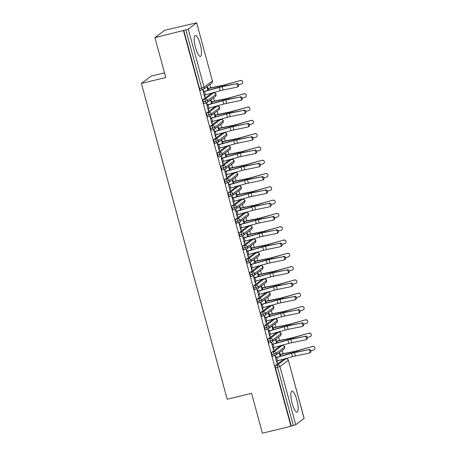 <?xml version="1.0" encoding="UTF-8"?>
<svg xmlns="http://www.w3.org/2000/svg" width="456" height="456" viewBox="0 0 456 456"><rect width="100%" height="100%" fill="white"/><g stroke="black" fill="none" stroke-linecap="round" stroke-linejoin="round"><path stroke-width="0.68" d="M292.176 403.378A10.801 2.69 -103.7 0 1 291.943 391.14A10.801 2.69 -103.7 0 1 296.827 399.901A10.801 2.69 -103.7 0 1 297.061 412.133A10.801 2.69 -103.7 0 1 292.176 403.378M195.533 47.675A10.801 2.69 -103.7 0 1 195.305 35.437A10.801 2.69 -103.7 0 1 200.19 44.198A10.801 2.69 -103.7 0 1 200.418 56.43A10.801 2.69 -103.7 0 1 195.533 47.675M304.101 418.465L288.352 360.251L304.146 418.397L295.744 424.707L290.956 426.246L262.411 433.2L251.57 393.306L227.196 399.245L141.388 83.437L165.767 77.497L154.926 37.603L164.776 30.25L196.667 22.8L212.416 81.008L196.667 22.8M283.102 353.742L282.201 350.413M279.488 340.444L278.587 337.115M275.88 327.146L274.974 323.817M272.266 313.848L271.36 310.519M268.652 300.55L267.746 297.226M265.039 287.251L264.138 283.928M261.425 273.959L260.524 270.63M257.811 260.661L256.91 257.332M254.203 247.363L253.297 244.034M250.589 234.065L249.683 230.736M246.975 220.767L246.069 217.438M243.361 207.469L242.461 204.145M239.748 194.17L238.847 190.847M236.14 180.872L235.233 177.549M232.526 167.58L231.619 164.251M228.912 154.282L228.006 150.953M225.298 140.984L224.392 137.655M221.684 127.686L220.784 124.357M218.071 114.388L217.17 111.059M214.462 101.089L213.556 97.766M210.849 87.791L209.942 84.468M164.502 72.846L151.238 76.078L141.388 83.437M200.56 90.231A2.08 0.519 -103.7 0 1 200.509 90.254A2.08 0.519 -103.7 0 1 199.568 88.572L201.655 88.065L185.86 29.919L188.26 29.11L196.616 22.868M199.568 88.572L183.774 30.427L154.926 37.603M185.86 29.919L183.774 30.427M290.956 426.246L183.477 30.649M202.886 89.655L204.738 97.225L205.126 96.934L204.693 97.042M208.859 93.885L209.304 93.816L208.871 93.925M207.406 88.538L207.845 88.43L207.303 86.441M206.916 86.731L207.907 90.385L207.457 88.721L220.858 85.973A6.925 0.707 164.8 0 0 224.774 85.021L240.449 80.49A1.733 1.721 -40.4 0 1 242.221 81.031L242.353 81.185A1.733 1.721 139.6 0 0 240.586 80.644M205.126 96.934L204.619 95.053M235.9 83.893L222.186 86.703A5.124 0.524 164.8 0 0 219.279 87.415L204.51 91.519A4.155 0.422 -15.2 0 1 203.279 91.838L204.18 95.167A4.155 0.422 -15.2 0 0 205.417 94.842L220.185 90.738A5.124 0.524 164.8 0 1 223.087 90.031L236.801 87.216A1.733 1.465 -114.6 0 0 235.9 83.893L223.058 86.304A6.925 0.707 -15.2 0 0 219.136 87.261L203.667 91.553L203.119 89.541M283.717 359.311L275.361 365.552L277.447 365.045L285.804 358.804L283.717 359.311A2.08 0.519 -103.7 0 1 283.769 359.288A2.08 0.519 -103.7 0 1 283.826 359.282M291.253 426.024L275.458 367.884A2.08 0.519 -103.7 0 1 275.361 365.552M272.813 356.176A2.08 0.519 -103.7 0 1 272.768 356.204A2.08 0.519 -103.7 0 1 271.844 354.586A2.08 0.519 -103.7 0 1 271.748 352.254L273.834 351.747L282.19 345.505L280.104 346.013A2.08 0.519 -103.7 0 1 280.155 345.99A2.08 0.519 -103.7 0 1 280.212 345.99M280.104 346.013L271.748 352.254M275.139 355.6L276.997 363.17L277.385 362.885L276.872 361.004M308.153 349.837L294.439 352.653A5.124 0.524 164.8 0 0 291.538 353.36L276.769 357.464A4.155 0.422 -15.2 0 1 275.532 357.789L276.439 361.112A4.155 0.422 -15.2 0 0 277.67 360.787L292.438 356.683A5.124 0.524 164.8 0 1 295.345 355.976L309.054 353.161A1.733 1.465 -114.6 0 0 308.153 349.837L295.311 352.254A6.925 0.707 -15.2 0 0 291.39 353.212L275.92 357.498L275.373 355.486M281.113 359.83L281.546 359.71M279.169 352.676L280.161 356.33L279.71 354.665L293.117 351.924A6.925 0.707 164.8 0 0 297.027 350.972L312.708 346.435A1.733 1.721 -40.4 0 1 314.475 346.976L314.611 347.13A1.733 1.721 139.6 0 0 312.839 346.588M279.659 354.483L280.098 354.375L279.556 352.385M269.205 342.878A2.08 0.519 -103.7 0 1 269.154 342.906A2.08 0.519 -103.7 0 1 268.231 341.287A2.08 0.519 -103.7 0 1 268.139 338.956L270.22 338.449L278.582 332.207L276.496 332.715A2.08 0.519 -103.7 0 1 276.541 332.692A2.08 0.519 -103.7 0 1 276.598 332.692M276.496 332.715L268.139 338.956M271.531 342.302L273.383 349.877L273.771 349.587L273.258 347.706M304.54 336.539L290.825 339.355A5.124 0.524 164.8 0 0 287.924 340.062L273.155 344.166A4.155 0.422 -15.2 0 1 271.918 344.491L272.825 347.814A4.155 0.422 -15.2 0 0 274.056 347.489L288.83 343.385A5.124 0.524 164.8 0 1 291.732 342.678L305.446 339.862A1.733 1.465 -114.6 0 0 304.54 336.539L291.703 338.956A6.925 0.707 -15.2 0 0 287.776 339.914L272.306 344.2L271.765 342.188M277.499 346.537L277.938 346.412M275.555 339.378L276.553 343.032L276.097 341.367L289.503 338.626A6.925 0.707 164.8 0 0 293.419 337.674L309.094 333.142A1.733 1.721 -40.4 0 1 310.867 333.678L310.998 333.832A1.733 1.721 139.6 0 0 309.225 333.296M276.051 341.185L276.484 341.077L275.943 339.087M265.591 329.585A2.08 0.519 -103.7 0 1 265.54 329.608A2.08 0.519 -103.7 0 1 264.617 327.989A2.08 0.519 -103.7 0 1 264.526 325.658L266.612 325.151L274.968 318.909L272.882 319.417A2.08 0.519 -103.7 0 1 272.933 319.394A2.08 0.519 -103.7 0 1 272.984 319.394M272.882 319.417L264.526 325.658M267.917 329.004L269.77 336.579L270.157 336.289L269.65 334.408M300.926 323.241L287.217 326.057A5.124 0.524 164.8 0 0 284.31 326.764L269.542 330.868A4.155 0.422 -15.2 0 1 268.305 331.193L269.211 334.516A4.155 0.422 -15.2 0 0 270.448 334.197L285.217 330.087A5.124 0.524 164.8 0 1 288.118 329.38L301.832 326.57A1.733 1.465 -114.6 0 0 300.926 323.241L288.089 325.658A6.925 0.707 -15.2 0 0 284.162 326.616L268.692 330.902L268.151 328.896M273.891 333.239L274.324 333.119M271.947 326.08L272.939 329.734L272.483 328.069L285.889 325.327A6.925 0.707 164.8 0 0 289.805 324.376L305.48 319.844A1.733 1.721 -40.4 0 1 307.253 320.38L307.384 320.534A1.733 1.721 139.6 0 0 305.611 319.998M272.437 327.887L272.876 327.784L272.335 325.789M261.978 316.287A2.08 0.519 -103.7 0 1 261.926 316.31A2.08 0.519 -103.7 0 1 261.003 314.691A2.08 0.519 -103.7 0 1 260.912 312.36L262.998 311.853L271.354 305.611L269.268 306.124A2.08 0.519 -103.7 0 1 269.319 306.096A2.08 0.519 -103.7 0 1 269.376 306.096M269.268 306.124L260.912 312.36M264.303 315.706L266.156 323.281L266.543 322.99L266.036 321.109M297.318 309.949L283.603 312.759A5.124 0.524 164.8 0 0 280.696 313.466L265.928 317.575A4.155 0.422 -15.2 0 1 264.697 317.895L265.597 321.218A4.155 0.422 -15.2 0 0 266.834 320.899L281.603 316.789A5.124 0.524 164.8 0 1 284.504 316.082L298.218 313.272A1.733 1.465 -114.6 0 0 297.318 309.949L284.476 312.36A6.925 0.707 -15.2 0 0 280.554 313.318L265.084 317.604L264.537 315.598M270.277 319.941L270.71 319.821M268.333 312.782L269.325 316.435L268.875 314.777L282.275 312.029A6.925 0.707 164.8 0 0 286.191 311.077L301.866 306.546A1.733 1.721 -40.4 0 1 303.639 307.082L303.77 307.241A1.733 1.721 139.6 0 0 302.003 306.7M268.823 314.589L269.262 314.486L268.721 312.491M258.364 302.989A2.08 0.519 -103.7 0 1 258.313 303.012A2.08 0.519 -103.7 0 1 257.395 301.393A2.08 0.519 -103.7 0 1 257.298 299.068L259.384 298.555L267.74 292.319L265.654 292.826A2.08 0.519 -103.7 0 1 265.705 292.798A2.08 0.519 -103.7 0 1 265.762 292.798M265.654 292.826L257.298 299.068M260.69 302.408L262.542 309.983L262.935 309.692L262.422 307.811M293.704 296.651L279.99 299.461A5.124 0.524 164.8 0 0 277.088 300.168L262.32 304.277A4.155 0.422 -15.2 0 1 261.083 304.597L261.983 307.92A4.155 0.422 -15.2 0 0 263.22 307.6L277.989 303.497A5.124 0.524 164.8 0 1 280.89 302.784L294.604 299.974A1.733 1.465 -114.6 0 0 293.704 296.651L280.862 299.062A6.925 0.707 -15.2 0 0 276.94 300.019L261.47 304.306L260.923 302.299M266.663 306.643L267.096 306.523M264.719 299.484L265.711 303.143L265.261 301.479L278.662 298.731A6.925 0.707 164.8 0 0 282.577 297.779L298.258 293.248A1.733 1.721 -40.4 0 1 300.025 293.789L300.156 293.943A1.733 1.721 139.6 0 0 298.389 293.402M265.21 301.296L265.648 301.188L265.107 299.199M254.75 289.691A2.08 0.519 -103.7 0 1 254.699 289.714A2.08 0.519 -103.7 0 1 253.781 288.095A2.08 0.519 -103.7 0 1 253.684 285.769L255.77 285.262L264.127 279.021L262.04 279.528A2.08 0.519 -103.7 0 1 262.092 279.505A2.08 0.519 -103.7 0 1 262.149 279.5M262.04 279.528L253.684 285.769M257.076 289.115L258.934 296.685L259.321 296.394L258.808 294.513M290.09 283.353L276.376 286.163A5.124 0.524 164.8 0 0 273.475 286.875L258.706 290.979A4.155 0.422 -15.2 0 1 257.469 291.298L258.37 294.627A4.155 0.422 -15.2 0 0 259.606 294.302L274.375 290.198A5.124 0.524 164.8 0 1 277.282 289.486L290.991 286.676A1.733 1.465 -114.6 0 0 290.09 283.353L277.248 285.764A6.925 0.707 -15.2 0 0 273.326 286.721L257.857 291.013L257.309 289.001M263.049 293.345L263.482 293.225M261.106 286.191L262.097 289.845L261.647 288.181L275.048 285.433A6.925 0.707 164.8 0 0 278.964 284.481L294.644 279.95A1.733 1.721 -40.4 0 1 296.411 280.491L296.542 280.645A1.733 1.721 139.6 0 0 294.775 280.104M261.596 287.998L262.035 287.89L261.493 285.901M251.136 276.393A2.08 0.519 -103.7 0 1 251.091 276.416A2.08 0.519 -103.7 0 1 250.167 274.797A2.08 0.519 -103.7 0 1 250.07 272.471L252.157 271.964L260.513 265.723L258.432 266.23A2.08 0.519 -103.7 0 1 258.478 266.207A2.08 0.519 -103.7 0 1 258.535 266.201M258.432 266.23L250.07 272.471M253.468 275.817L255.32 283.387L255.708 283.096L255.195 281.221M286.476 270.055L272.762 272.865A5.124 0.524 164.8 0 0 269.861 273.577L255.092 277.681A4.155 0.422 -15.2 0 1 253.855 278L254.761 281.329A4.155 0.422 -15.2 0 0 255.993 281.004L270.761 276.9A5.124 0.524 164.8 0 1 273.668 276.193L287.383 273.378A1.733 1.465 -114.6 0 0 286.476 270.055L273.634 272.466A6.925 0.707 -15.2 0 0 269.713 273.423L254.243 277.715L253.696 275.703M259.435 280.047L259.874 279.927M257.492 272.893L258.484 276.547L258.033 274.882L271.44 272.135A6.925 0.707 164.8 0 0 275.35 271.189L291.031 266.652A1.733 1.721 -40.4 0 1 292.798 267.193L292.934 267.347A1.733 1.721 139.6 0 0 291.162 266.806M257.982 274.7L258.421 274.592L257.879 272.602M247.528 263.095A2.08 0.519 -103.7 0 1 247.477 263.118A2.08 0.519 -103.7 0 1 246.553 261.505A2.08 0.519 -103.7 0 1 246.462 259.173L248.548 258.666L256.905 252.424L254.818 252.932A2.08 0.519 -103.7 0 1 254.87 252.909A2.08 0.519 -103.7 0 1 254.921 252.909M254.818 252.932L246.462 259.173M249.854 262.519L251.706 270.089L252.094 269.804L251.581 267.923M282.862 256.756L269.148 259.567A5.124 0.524 164.8 0 0 266.247 260.279L251.478 264.383A4.155 0.422 -15.2 0 1 250.241 264.708L251.148 268.031A4.155 0.422 -15.2 0 0 252.379 267.706L267.153 263.602A5.124 0.524 164.8 0 1 270.055 262.895L283.769 260.08A1.733 1.465 -114.6 0 0 282.862 256.756L270.026 259.168A6.925 0.707 -15.2 0 0 266.099 260.125L250.629 264.417L250.087 262.405M255.827 266.749L256.261 266.629M253.878 259.595L254.875 263.249L254.419 261.584L267.826 258.843A6.925 0.707 164.8 0 0 271.742 257.891L287.417 253.354A1.733 1.721 -40.4 0 1 289.19 253.895L289.321 254.049A1.733 1.721 139.6 0 0 287.548 253.507M254.374 261.402L254.807 261.294L254.271 259.304M243.914 249.797A2.08 0.519 -103.7 0 1 243.863 249.825A2.08 0.519 -103.7 0 1 242.94 248.206A2.08 0.519 -103.7 0 1 242.848 245.875L244.935 245.368L253.291 239.126L251.205 239.634A2.08 0.519 -103.7 0 1 251.256 239.611A2.08 0.519 -103.7 0 1 251.307 239.611M251.205 239.634L242.848 245.875M246.24 249.221L248.092 256.796L248.48 256.506L247.973 254.625M279.249 243.458L265.54 246.274A5.124 0.524 164.8 0 0 262.633 246.981L247.864 251.085A4.155 0.422 -15.2 0 1 246.628 251.41L247.534 254.733A4.155 0.422 -15.2 0 0 248.771 254.408L263.539 250.304A5.124 0.524 164.8 0 1 266.441 249.597L280.155 246.781A1.733 1.465 -114.6 0 0 279.249 243.458L266.412 245.875A6.925 0.707 -15.2 0 0 262.485 246.833L247.021 251.119L246.474 249.107M252.214 253.456L252.647 253.331M250.27 246.297L251.262 249.951L250.811 248.286L264.212 245.545A6.925 0.707 164.8 0 0 268.128 244.593L283.803 240.055A1.733 1.721 -40.4 0 1 285.576 240.597L285.707 240.751A1.733 1.721 139.6 0 0 283.934 240.215M250.76 248.104L251.199 247.996L250.657 246.006M240.301 236.504A2.08 0.519 -103.7 0 1 240.249 236.527A2.08 0.519 -103.7 0 1 239.332 234.908A2.08 0.519 -103.7 0 1 239.235 232.577L241.321 232.07L249.677 225.828L247.591 226.336A2.08 0.519 -103.7 0 1 247.642 226.313A2.08 0.519 -103.7 0 1 247.699 226.313M247.591 226.336L239.235 232.577M242.626 235.923L244.479 243.498L244.866 243.208L244.359 241.327M275.641 230.16L261.926 232.976A5.124 0.524 164.8 0 0 259.019 233.683L244.251 237.787A4.155 0.422 -15.2 0 1 243.019 238.112L243.92 241.435A4.155 0.422 -15.2 0 0 245.157 241.116L259.926 237.006A5.124 0.524 164.8 0 1 262.827 236.299L276.541 233.489A1.733 1.465 -114.6 0 0 275.641 230.16L262.798 232.577A6.925 0.707 -15.2 0 0 258.877 233.535L243.407 237.821L242.86 235.815M248.6 240.158L249.033 240.033M246.656 232.999L247.648 236.653L247.198 234.988L260.598 232.246A6.925 0.707 164.8 0 0 264.514 231.295L280.195 226.763A1.733 1.721 -40.4 0 1 281.962 227.299L282.093 227.453A1.733 1.721 139.6 0 0 280.326 226.917M247.146 234.806L247.585 234.703L247.044 232.708M236.687 223.206A2.08 0.519 -103.7 0 1 236.635 223.229A2.08 0.519 -103.7 0 1 235.718 221.61A2.08 0.519 -103.7 0 1 235.621 219.279L237.707 218.772L246.063 212.53L243.977 213.037A2.08 0.519 -103.7 0 1 244.028 213.015A2.08 0.519 -103.7 0 1 244.085 213.015M243.977 213.037L235.621 219.279M239.012 222.625L240.871 230.2L241.258 229.909L240.745 228.028M272.027 216.862L258.313 219.678A5.124 0.524 164.8 0 0 255.411 220.385L240.643 224.489A4.155 0.422 -15.2 0 1 239.406 224.814L240.306 228.137A4.155 0.422 -15.2 0 0 241.543 227.818L256.312 223.708A5.124 0.524 164.8 0 1 259.213 223.001L272.927 220.191A1.733 1.465 -114.6 0 0 272.027 216.862L259.185 219.279A6.925 0.707 -15.2 0 0 255.263 220.237L239.793 224.523L239.246 222.517M244.986 226.86L245.419 226.74M243.042 219.701L244.034 223.355L243.584 221.696L256.984 218.948A6.925 0.707 164.8 0 0 260.9 217.996L276.581 213.465A1.733 1.721 -40.4 0 1 278.348 214.001L278.479 214.155A1.733 1.721 139.6 0 0 276.712 213.619M243.532 221.508L243.971 221.405L243.43 219.41M233.073 209.908A2.08 0.519 -103.7 0 1 233.022 209.931A2.08 0.519 -103.7 0 1 232.104 208.312A2.08 0.519 -103.7 0 1 232.007 205.987L234.093 205.474L242.45 199.238L240.363 199.745A2.08 0.519 -103.7 0 1 240.415 199.717A2.08 0.519 -103.7 0 1 240.472 199.717M240.363 199.745L232.007 205.987M235.399 209.327L237.257 216.902L237.644 216.611L237.131 214.73M268.413 203.57L254.699 206.38A5.124 0.524 164.8 0 0 251.797 207.087L237.029 211.196A4.155 0.422 -15.2 0 1 235.792 211.516L236.692 214.839A4.155 0.422 -15.2 0 0 237.929 214.519L252.698 210.415A5.124 0.524 164.8 0 1 255.605 209.703L269.314 206.893A1.733 1.465 -114.6 0 0 268.413 203.57L255.571 205.981A6.925 0.707 -15.2 0 0 251.649 206.938L236.179 211.225L235.632 209.218M241.372 213.562L241.805 213.442M239.428 206.403L240.42 210.062L239.97 208.398L253.371 205.65A6.925 0.707 164.8 0 0 257.287 204.698L272.967 200.167A1.733 1.721 -40.4 0 1 274.734 200.708L274.865 200.862A1.733 1.721 139.6 0 0 273.098 200.321M239.919 208.215L240.358 208.107L239.816 206.118M229.459 196.61A2.08 0.519 -103.7 0 1 229.414 196.633A2.08 0.519 -103.7 0 1 228.49 195.014A2.08 0.519 -103.7 0 1 228.399 192.688L230.48 192.181L238.836 185.94L236.755 186.447A2.08 0.519 -103.7 0 1 236.801 186.424A2.08 0.519 -103.7 0 1 236.858 186.418M236.755 186.447L228.399 192.688M231.79 196.034L233.643 203.604L234.031 203.313L233.518 201.432M264.799 190.272L251.085 193.082A5.124 0.524 164.8 0 0 248.184 193.794L233.415 197.898A4.155 0.422 -15.2 0 1 232.178 198.217L233.084 201.546A4.155 0.422 -15.2 0 0 234.316 201.221L249.084 197.117A5.124 0.524 164.8 0 1 251.991 196.405L265.705 193.595A1.733 1.465 -114.6 0 0 264.799 190.272L251.957 192.683A6.925 0.707 -15.2 0 0 248.035 193.64L232.566 197.927L232.018 195.92M237.758 200.264L238.197 200.144M235.815 193.11L236.812 196.764L236.356 195.1L249.763 192.352A6.925 0.707 164.8 0 0 253.673 191.4L269.353 186.869A1.733 1.721 -40.4 0 1 271.126 187.41L271.257 187.564A1.733 1.721 139.6 0 0 269.485 187.023M236.305 194.917L236.744 194.809L236.202 192.82M225.851 183.312A2.08 0.519 -103.7 0 1 225.8 183.335A2.08 0.519 -103.7 0 1 224.876 181.716A2.08 0.519 -103.7 0 1 224.785 179.39L226.871 178.883L235.228 172.642L233.141 173.149A2.08 0.519 -103.7 0 1 233.193 173.126A2.08 0.519 -103.7 0 1 233.244 173.12M233.141 173.149L224.785 179.39M228.177 182.736L230.029 190.306L230.417 190.015L229.904 188.14M261.185 176.974L247.477 179.784A5.124 0.524 164.8 0 0 244.57 180.496L229.801 184.6A4.155 0.422 -15.2 0 1 228.564 184.919L229.471 188.248A4.155 0.422 -15.2 0 0 230.707 187.923L245.476 183.819A5.124 0.524 164.8 0 1 248.377 183.112L262.092 180.297A1.733 1.465 -114.6 0 0 261.185 176.974L248.349 179.385A6.925 0.707 -15.2 0 0 244.422 180.342L228.952 184.634L228.41 182.622M234.15 186.966L234.583 186.846M232.201 179.812L233.198 183.466L232.742 181.801L246.149 179.054A6.925 0.707 164.8 0 0 250.065 178.102L265.74 173.571A1.733 1.721 -40.4 0 1 267.512 174.112L267.643 174.266A1.733 1.721 139.6 0 0 265.871 173.725M232.697 181.619L233.13 181.511L232.594 179.521M222.237 170.014A2.08 0.519 -103.7 0 1 222.186 170.037A2.08 0.519 -103.7 0 1 221.263 168.424A2.08 0.519 -103.7 0 1 221.171 166.092L223.258 165.585L231.614 159.344L229.528 159.851A2.08 0.519 -103.7 0 1 229.579 159.828A2.08 0.519 -103.7 0 1 229.636 159.828M229.528 159.851L221.171 166.092M224.563 169.438L226.415 177.008L226.803 176.723L226.296 174.842M257.572 163.675L243.863 166.486A5.124 0.524 164.8 0 0 240.956 167.198L226.187 171.302A4.155 0.422 -15.2 0 1 224.956 171.627L225.857 174.95A4.155 0.422 -15.2 0 0 227.094 174.625L241.862 170.521A5.124 0.524 164.8 0 1 244.764 169.814L258.478 166.999A1.733 1.465 -114.6 0 0 257.572 163.675L244.735 166.087A6.925 0.707 -15.2 0 0 240.814 167.044L225.344 171.336L224.797 169.324M230.536 173.668L230.97 173.548M228.593 166.514L229.585 170.168L229.134 168.503L242.535 165.762A6.925 0.707 164.8 0 0 246.451 164.81L262.126 160.273A1.733 1.721 -40.4 0 1 263.899 160.814L264.03 160.968A1.733 1.721 139.6 0 0 262.263 160.426M229.083 168.321L229.522 168.213L228.98 166.223M218.623 156.716A2.08 0.519 -103.7 0 1 218.572 156.744A2.08 0.519 -103.7 0 1 217.654 155.125A2.08 0.519 -103.7 0 1 217.558 152.794L219.644 152.287L228 146.045L225.914 146.553A2.08 0.519 -103.7 0 1 225.965 146.53A2.08 0.519 -103.7 0 1 226.022 146.53M225.914 146.553L217.558 152.794M220.949 156.14L222.802 163.715L223.189 163.425L222.682 161.544M253.963 150.377L240.249 153.193A5.124 0.524 164.8 0 0 237.348 153.9L222.574 158.004A4.155 0.422 -15.2 0 1 221.342 158.329L222.243 161.652A4.155 0.422 -15.2 0 0 223.48 161.327L238.249 157.223A5.124 0.524 164.8 0 1 241.15 156.516L254.864 153.7A1.733 1.465 -114.6 0 0 253.963 150.377L241.121 152.794A6.925 0.707 -15.2 0 0 237.2 153.752L221.73 158.038L221.183 156.026M226.923 160.369L227.356 160.25M224.979 153.216L225.971 156.87L225.52 155.205L238.921 152.464A6.925 0.707 164.8 0 0 242.837 151.512L258.518 146.975A1.733 1.721 -40.4 0 1 260.285 147.516L260.416 147.67A1.733 1.721 139.6 0 0 258.649 147.134M225.469 155.023L225.908 154.915L225.367 152.925M215.01 143.423A2.08 0.519 -103.7 0 1 214.958 143.446A2.08 0.519 -103.7 0 1 214.041 141.827A2.08 0.519 -103.7 0 1 213.944 139.496L216.03 138.989L224.386 132.747L222.3 133.255A2.08 0.519 -103.7 0 1 222.351 133.232A2.08 0.519 -103.7 0 1 222.408 133.232M222.3 133.255L213.944 139.496M217.335 142.842L219.194 150.417L219.581 150.127L219.068 148.246M250.35 137.079L236.635 139.895A5.124 0.524 164.8 0 0 233.734 140.602L218.965 144.706A4.155 0.422 -15.2 0 1 217.729 145.031L218.629 148.354A4.155 0.422 -15.2 0 0 219.866 148.035L234.635 143.925A5.124 0.524 164.8 0 1 237.536 143.218L251.25 140.408A1.733 1.465 -114.6 0 0 250.35 137.079L237.508 139.496A6.925 0.707 -15.2 0 0 233.586 140.454L218.116 144.74L217.569 142.734M223.309 147.077L223.742 146.952M221.365 139.918L222.357 143.572L221.907 141.907L235.307 139.165A6.925 0.707 164.8 0 0 239.223 138.214L254.904 133.682A1.733 1.721 -40.4 0 1 256.671 134.218L256.802 134.372A1.733 1.721 139.6 0 0 255.035 133.836M221.855 141.725L222.294 141.622L221.753 139.627M211.396 130.125A2.08 0.519 -103.7 0 1 211.35 130.148A2.08 0.519 -103.7 0 1 210.427 128.529A2.08 0.519 -103.7 0 1 210.33 126.198L212.416 125.691L220.772 119.449L218.686 119.956A2.08 0.519 -103.7 0 1 218.737 119.934A2.08 0.519 -103.7 0 1 218.794 119.934M218.686 119.956L210.33 126.198M213.721 129.544L215.58 137.119L215.967 136.828L215.454 134.947M246.736 123.781L233.022 126.597A5.124 0.524 164.8 0 0 230.12 127.304L215.352 131.408A4.155 0.422 -15.2 0 1 214.115 131.733L215.021 135.056A4.155 0.422 -15.2 0 0 216.252 134.737L231.021 130.627A5.124 0.524 164.8 0 1 233.928 129.92L247.636 127.11A1.733 1.465 -114.6 0 0 246.736 123.781L233.894 126.198A6.925 0.707 -15.2 0 0 229.972 127.156L214.502 131.442L213.955 129.436M219.695 133.779L220.128 133.659M217.751 126.62L218.743 130.273L218.293 128.615L231.699 125.867A6.925 0.707 164.8 0 0 235.609 124.915L251.29 120.384A1.733 1.721 -40.4 0 1 253.057 120.92L253.188 121.074A1.733 1.721 139.6 0 0 251.421 120.538M218.242 128.427L218.68 128.324L218.139 126.329M207.788 116.827A2.08 0.519 -103.7 0 1 207.736 116.85A2.08 0.519 -103.7 0 1 206.813 115.231A2.08 0.519 -103.7 0 1 206.722 112.906L208.802 112.393L217.164 106.151L215.078 106.664A2.08 0.519 -103.7 0 1 215.124 106.636A2.08 0.519 -103.7 0 1 215.181 106.636M215.078 106.664L206.722 112.906M210.113 116.246L211.966 123.821L212.353 123.53L211.84 121.649M243.122 110.489L229.408 113.299A5.124 0.524 164.8 0 0 226.507 114.006L211.738 118.115A4.155 0.422 -15.2 0 1 210.501 118.435L211.407 121.758A4.155 0.422 -15.2 0 0 212.638 121.438L227.413 117.334A5.124 0.524 164.8 0 1 230.314 116.622L244.028 113.812A1.733 1.465 -114.6 0 0 243.122 110.489L230.28 112.9A6.925 0.707 -15.2 0 0 226.358 113.857L210.889 118.144L210.347 116.137M216.081 120.481L216.52 120.361M214.138 113.322L215.135 116.981L214.679 115.317L228.085 112.569A6.925 0.707 164.8 0 0 232.001 111.617L247.676 107.086A1.733 1.721 -40.4 0 1 249.449 107.622L249.58 107.781A1.733 1.721 139.6 0 0 247.807 107.24M214.633 115.134L215.067 115.026L214.525 113.037M204.174 103.529A2.08 0.519 -103.7 0 1 204.123 103.552A2.08 0.519 -103.7 0 1 203.199 101.933A2.08 0.519 -103.7 0 1 203.108 99.607L205.194 99.1L213.55 92.859L211.464 93.366A2.08 0.519 -103.7 0 1 211.516 93.343A2.08 0.519 -103.7 0 1 211.567 93.337M211.464 93.366L203.108 99.607M206.5 102.953L208.352 110.523L208.74 110.232L208.232 108.351M239.508 97.191L225.8 100.001A5.124 0.524 164.8 0 0 222.893 100.708L208.124 104.817A4.155 0.422 -15.2 0 1 206.887 105.136L207.793 108.465A4.155 0.422 -15.2 0 0 209.03 108.14L223.799 104.036A5.124 0.524 164.8 0 1 226.7 103.324L240.415 100.514A1.733 1.465 -114.6 0 0 239.508 97.191L226.672 99.602A6.925 0.707 -15.2 0 0 222.745 100.559L207.275 104.846L206.733 102.839M212.473 107.183L212.906 107.063M210.529 100.029L211.521 103.683L211.065 102.019L224.472 99.271A6.925 0.707 164.8 0 0 228.388 98.319L244.063 93.788A1.733 1.721 -40.4 0 1 245.835 94.329L245.966 94.483A1.733 1.721 139.6 0 0 244.194 93.942M211.02 101.836L211.459 101.728L210.917 99.739M216.098 94.306A2.08 2.08 0 0 0 213.602 92.83A2.08 0.519 -103.7 0 0 213.55 92.859A2.08 2.001 53.2 0 1 215.317 96.45C215.785 96.262 216.047 95.543 216.098 94.306L207.691 100.616L203.199 101.933M208.74 110.232L208.301 110.341M212.918 107.114L212.479 107.217M212.353 123.53L211.915 123.639M216.532 120.412L216.093 120.515M215.967 136.828L215.528 136.937M220.145 133.711L219.706 133.813M219.581 150.127L219.142 150.235M223.759 147.003L223.32 147.111M223.189 163.425L222.756 163.527M227.373 160.301L226.934 160.409M226.803 176.723L226.37 176.825M230.981 173.599L230.548 173.707M230.417 190.015L229.978 190.123M234.595 186.897L234.156 187.006M234.031 203.313L233.592 203.422M238.209 200.195L237.77 200.304M237.644 216.611L237.205 216.72M241.822 213.493L241.384 213.596M241.258 229.909L240.819 230.018M245.436 226.792L244.997 226.894M244.866 243.208L244.433 243.316M249.044 240.084L248.611 240.192M248.48 256.506L248.041 256.608M252.658 253.382L252.219 253.49M252.094 269.804L251.655 269.906M256.272 266.68L255.833 266.788M255.708 283.096L255.269 283.204M259.886 279.978L259.447 280.087M259.321 296.394L258.883 296.503M263.5 293.276L263.061 293.385M262.935 309.692L262.496 309.801M267.113 306.575L266.674 306.677M266.543 322.99L266.11 323.099M270.721 319.873L270.288 319.975M270.157 336.289L269.718 336.397M274.335 333.165L273.896 333.273M273.771 349.587L273.332 349.689M277.949 346.463L277.51 346.571M277.385 362.885L276.946 362.987M281.563 359.761L281.124 359.869M219.706 107.605A2.08 2.08 0 0 0 217.21 106.128A2.08 0.519 -103.7 0 0 217.164 106.151A2.08 2.001 53.2 0 1 218.931 109.748C219.399 109.56 219.661 108.841 219.706 107.605L211.305 113.914L206.813 115.231M223.32 120.903A2.08 2.08 0 0 0 220.824 119.426A2.08 0.519 -103.7 0 0 220.772 119.449A2.08 2.001 53.2 0 1 222.545 123.046C223.012 122.852 223.275 122.14 223.32 120.903L214.913 127.213L210.427 128.529M226.934 134.201A2.08 2.08 0 0 0 224.437 132.724A2.08 0.519 -103.7 0 0 224.386 132.747A2.08 2.001 53.2 0 1 226.153 136.338C226.626 136.15 226.883 135.438 226.934 134.201L218.527 140.511L214.041 141.827M230.548 147.493A2.08 2.08 0 0 0 228.051 146.023A2.08 0.519 -103.7 0 0 228 146.045A2.08 2.001 53.2 0 1 229.767 149.636C230.24 149.448 230.497 148.736 230.548 147.499L222.14 153.803L217.654 155.125M234.162 160.791A2.08 2.08 0 0 0 231.665 159.321A2.08 0.519 -103.7 0 0 231.614 159.344A2.08 2.001 53.2 0 1 233.381 162.934C233.848 162.746 234.11 162.034 234.162 160.791L225.754 167.101L221.263 168.424M237.77 174.089A2.08 2.08 0 0 0 235.273 172.619A2.08 0.519 -103.7 0 0 235.228 172.642A2.08 2.001 53.2 0 1 236.995 176.233C237.462 176.044 237.724 175.332 237.775 174.089L229.368 180.399L224.876 181.716M241.384 187.387A2.08 2.08 0 0 0 238.887 185.911A2.08 0.519 -103.7 0 0 238.836 185.94A2.08 2.001 53.2 0 1 240.608 189.531C241.076 189.343 241.338 188.624 241.384 187.387L232.982 193.697L228.49 195.014M244.997 200.686A2.08 2.08 0 0 0 242.501 199.209A2.08 0.519 -103.7 0 0 242.45 199.238A2.08 2.001 53.2 0 1 244.222 202.829C244.69 202.641 244.946 201.922 244.997 200.686L236.59 206.995L232.104 208.312M248.611 213.984A2.08 2.08 0 0 0 246.115 212.507A2.08 0.519 -103.7 0 0 246.063 212.53A2.08 2.001 53.2 0 1 247.83 216.127C248.303 215.933 248.56 215.221 248.611 213.984L240.204 220.294L235.718 221.61M252.225 227.282A2.08 2.08 0 0 0 249.728 225.805A2.08 0.519 -103.7 0 0 249.677 225.828A2.08 2.001 53.2 0 1 251.444 229.419C251.917 229.231 252.174 228.519 252.225 227.282L243.817 233.592L239.332 234.908M255.839 240.574A2.08 2.08 0 0 0 253.342 239.104A2.08 0.519 -103.7 0 0 253.291 239.126A2.08 2.001 53.2 0 1 255.058 242.717C255.525 242.529 255.787 241.817 255.839 240.58L247.431 246.884L242.94 248.206M259.447 253.872A2.08 2.08 0 0 0 256.95 252.402A2.08 0.519 -103.7 0 0 256.905 252.424A2.08 2.001 53.2 0 1 258.672 256.015C259.139 255.827 259.401 255.115 259.447 253.872L251.045 260.182L246.553 261.505M263.061 267.17A2.08 2.08 0 0 0 260.564 265.7A2.08 0.519 -103.7 0 0 260.513 265.723A2.08 2.001 53.2 0 1 262.285 269.314C262.753 269.125 263.015 268.413 263.061 267.17L254.653 273.48L250.167 274.797M266.674 280.469A2.08 2.08 0 0 0 264.178 278.992A2.08 0.519 -103.7 0 0 264.127 279.021A2.08 2.001 53.2 0 1 265.894 282.612C266.367 282.424 266.623 281.711 266.674 280.469L258.267 286.778L253.781 288.095M270.288 293.767A2.08 2.08 0 0 0 267.792 292.29A2.08 0.519 -103.7 0 0 267.74 292.319A2.08 2.001 53.2 0 1 269.507 295.91C269.98 295.722 270.237 295.003 270.288 293.767L261.881 300.077L257.395 301.393M273.902 307.065A2.08 2.08 0 0 0 271.405 305.588A2.08 0.519 -103.7 0 0 271.354 305.611A2.08 2.001 53.2 0 1 273.121 309.208C273.594 309.014 273.851 308.302 273.902 307.065L265.495 313.375L261.003 314.691M277.516 320.363A2.08 2.08 0 0 0 275.019 318.887A2.08 0.519 -103.7 0 0 274.968 318.909A2.08 2.001 53.2 0 1 276.735 322.506C277.202 322.312 277.465 321.6 277.516 320.363L269.108 326.673L264.617 327.989M281.124 333.655A2.08 2.08 0 0 0 278.627 332.185A2.08 0.519 -103.7 0 0 278.582 332.207A2.08 2.001 53.2 0 1 280.349 335.798C280.816 335.61 281.078 334.898 281.124 333.661L272.722 339.965L268.231 341.287M284.738 346.953A2.08 2.08 0 0 0 282.241 345.483A2.08 0.519 -103.7 0 0 282.19 345.505A2.08 2.001 53.2 0 1 283.963 349.096C284.43 348.908 284.692 348.196 284.738 346.953L276.33 353.263L271.844 354.586M236.772 83.494A1.733 1.465 65.4 0 1 237.941 86.731L237.069 87.13M203.667 91.553L203.228 91.656M238.636 84.759L241.486 83.967A1.733 1.721 139.6 0 0 242.353 81.185M207.845 88.43A4.155 0.422 164.8 0 1 208.99 88.173L221.747 85.574A5.124 0.524 -15.2 0 0 224.643 84.867L240.449 80.49M240.38 96.792A1.733 1.465 65.4 0 1 241.555 100.029L240.682 100.428M207.275 104.846L206.842 104.954M243.994 110.09A1.733 1.465 65.4 0 1 245.168 113.322L244.296 113.721M210.889 118.144L210.455 118.252M247.608 123.382A1.733 1.465 65.4 0 1 248.782 126.62L247.91 127.019M214.502 131.442L214.063 131.55M251.222 136.68A1.733 1.465 65.4 0 1 252.39 139.918L251.518 140.317M218.116 144.74L217.677 144.848M242.25 98.057L245.1 97.265A1.733 1.721 139.6 0 0 245.966 94.483M211.459 101.728A4.155 0.422 164.8 0 1 212.604 101.471L225.355 98.872A5.124 0.524 -15.2 0 0 228.256 98.165L244.063 93.788M245.864 111.355L248.714 110.563A1.733 1.721 139.6 0 0 249.58 107.781M215.067 115.026A4.155 0.422 164.8 0 1 216.218 114.764L228.969 112.17A5.124 0.524 -15.2 0 0 231.865 111.463L247.676 107.086M249.478 124.648L252.322 123.861A1.733 1.721 139.6 0 0 253.188 121.074M218.68 128.324A4.155 0.422 164.8 0 1 219.832 128.062L232.583 125.463A5.124 0.524 -15.2 0 0 235.478 124.762L251.29 120.384M253.091 137.946L255.936 137.159A1.733 1.721 139.6 0 0 256.802 134.372M222.294 141.622A4.155 0.422 164.8 0 1 223.446 141.36L236.197 138.761A5.124 0.524 -15.2 0 0 239.092 138.06L254.904 133.682M254.836 149.978A1.733 1.465 65.4 0 1 256.004 153.216L255.132 153.615M221.73 158.038L221.291 158.146M256.7 151.244L259.549 150.457A1.733 1.721 139.6 0 0 260.416 147.67M225.908 154.915A4.155 0.422 164.8 0 1 227.059 154.658L239.81 152.059A5.124 0.524 -15.2 0 0 242.706 151.358L258.518 146.975M258.449 163.276A1.733 1.465 65.4 0 1 259.618 166.514L258.746 166.913M225.344 171.336L224.905 171.439M260.313 164.542L263.163 163.755A1.733 1.721 139.6 0 0 264.03 160.968M229.522 168.213A4.155 0.422 164.8 0 1 230.668 167.956L243.418 165.357A5.124 0.524 -15.2 0 0 246.32 164.656L262.126 160.273M262.058 176.575A1.733 1.465 65.4 0 1 263.232 179.812L262.36 180.211M228.952 184.634L228.519 184.737M263.927 177.84L266.777 177.048A1.733 1.721 139.6 0 0 267.643 174.266M233.13 181.511A4.155 0.422 164.8 0 1 234.281 181.254L247.032 178.655A5.124 0.524 -15.2 0 0 249.934 177.948L265.74 173.571M265.671 189.873A1.733 1.465 65.4 0 1 266.845 193.11L265.973 193.509M232.566 197.927L232.127 198.035M267.541 191.138L270.391 190.346A1.733 1.721 139.6 0 0 271.257 187.564M236.744 194.809A4.155 0.422 164.8 0 1 237.895 194.552L250.646 191.953A5.124 0.524 -15.2 0 0 253.542 191.246L269.353 186.869M269.285 203.171A1.733 1.465 65.4 0 1 270.459 206.403L269.581 206.802M236.179 211.225L235.741 211.333M271.155 204.436L273.999 203.644A1.733 1.721 139.6 0 0 274.865 200.862M240.358 208.107A4.155 0.422 164.8 0 1 241.509 207.845L254.26 205.251A5.124 0.524 -15.2 0 0 257.155 204.544L272.967 200.167M272.899 216.463A1.733 1.465 65.4 0 1 274.067 219.701L273.195 220.1M239.793 224.523L239.354 224.631M274.763 217.729L277.613 216.942A1.733 1.721 139.6 0 0 278.479 214.155M243.971 221.405A4.155 0.422 164.8 0 1 245.123 221.143L257.874 218.549A5.124 0.524 -15.2 0 0 260.769 217.843L276.581 213.465M276.513 229.761A1.733 1.465 65.4 0 1 277.681 232.999L276.809 233.398M243.407 237.821L242.968 237.929M278.377 231.027L281.227 230.24A1.733 1.721 139.6 0 0 282.093 227.453M247.585 234.703A4.155 0.422 164.8 0 1 248.737 234.441L261.487 231.842A5.124 0.524 -15.2 0 0 264.383 231.141L280.195 226.763M280.126 243.059A1.733 1.465 65.4 0 1 281.295 246.297L280.423 246.696M247.021 251.119L246.582 251.227M281.99 244.325L284.84 243.538A1.733 1.721 139.6 0 0 285.707 240.751M251.199 247.996A4.155 0.422 164.8 0 1 252.345 247.739L265.096 245.14A5.124 0.524 -15.2 0 0 267.997 244.439L283.803 240.055M283.735 256.357A1.733 1.465 65.4 0 1 284.909 259.595L284.037 259.994M250.629 264.417L250.196 264.526M285.604 257.623L288.454 256.836A1.733 1.721 139.6 0 0 289.321 254.049M254.807 261.294A4.155 0.422 164.8 0 1 255.958 261.037L268.709 258.438A5.124 0.524 -15.2 0 0 271.605 257.737L287.417 253.354M287.348 269.656A1.733 1.465 65.4 0 1 288.523 272.893L287.65 273.292M254.243 277.715L253.804 277.818M289.218 270.921L292.068 270.134A1.733 1.721 139.6 0 0 292.934 267.347M258.421 274.592A4.155 0.422 164.8 0 1 259.572 274.335L272.323 271.736A5.124 0.524 -15.2 0 0 275.219 271.029L291.031 266.652M290.962 282.954A1.733 1.465 65.4 0 1 292.136 286.191L291.259 286.59M257.857 291.013L257.418 291.116M292.832 284.219L295.676 283.427A1.733 1.721 139.6 0 0 296.542 280.645M262.035 287.89A4.155 0.422 164.8 0 1 263.186 287.633L275.937 285.034A5.124 0.524 -15.2 0 0 278.833 284.327L294.644 279.95M294.576 296.252A1.733 1.465 65.4 0 1 295.744 299.484L294.872 299.888M261.47 304.306L261.031 304.414M296.44 297.517L299.29 296.725A1.733 1.721 139.6 0 0 300.156 293.943M265.648 301.188A4.155 0.422 164.8 0 1 266.8 300.932L279.551 298.332A5.124 0.524 -15.2 0 0 282.446 297.625L298.258 293.248M298.19 309.544A1.733 1.465 65.4 0 1 299.358 312.782L298.486 313.181M265.084 317.604L264.645 317.712M300.054 310.815L302.904 310.023A1.733 1.721 139.6 0 0 303.77 307.241M269.262 314.486A4.155 0.422 164.8 0 1 270.408 314.224L283.165 311.63A5.124 0.524 -15.2 0 0 286.06 310.924L301.866 306.546M301.798 322.842A1.733 1.465 65.4 0 1 302.972 326.08L302.1 326.479M268.692 330.902L268.259 331.01M303.667 324.108L306.517 323.321A1.733 1.721 139.6 0 0 307.384 320.534M272.876 327.784A4.155 0.422 164.8 0 1 274.022 327.522L286.773 324.923A5.124 0.524 -15.2 0 0 289.674 324.222L305.48 319.844M305.412 336.14A1.733 1.465 65.4 0 1 306.586 339.378L305.714 339.777M272.306 344.2L271.873 344.308M307.281 337.406L310.131 336.619A1.733 1.721 139.6 0 0 310.998 333.832M276.484 341.077A4.155 0.422 164.8 0 1 277.636 340.82L290.386 338.221A5.124 0.524 -15.2 0 0 293.282 337.52L309.094 333.142M309.025 349.438A1.733 1.465 65.4 0 1 310.2 352.676L309.328 353.075M275.92 357.498L275.481 357.607M310.895 350.704L313.745 349.917A1.733 1.721 139.6 0 0 314.611 347.13M280.098 354.375A4.155 0.422 164.8 0 1 281.249 354.118L294 351.519A5.124 0.524 -15.2 0 0 296.896 350.818L312.708 346.435M188.26 29.11L204.06 87.25L212.416 81.008A2.08 2.001 53.2 0 1 211.704 83.152A2.08 2.08 0 0 0 212.467 80.94M200.509 90.254L202.595 89.746A2.08 0.519 76.3 0 1 201.655 88.065L204.06 87.25A2.08 2.001 53.2 0 1 202.646 89.724A2.08 0.519 76.3 0 1 202.595 89.746A2.08 2.08 0 0 0 203.347 89.393L211.704 83.152M288.352 360.251A2.08 2.08 0 0 0 285.855 358.781A2.08 0.519 -103.7 0 0 285.804 358.804A2.08 2.001 53.2 0 1 288.3 360.32L279.944 366.561L295.744 424.707M293.339 425.516L277.544 367.371L275.458 367.884M279.944 366.561L277.544 367.371A2.08 0.519 76.3 0 1 277.447 365.045A2.08 2.001 53.2 0 1 279.944 366.561M205.194 99.1A2.08 0.519 76.3 0 0 205.285 101.426A2.08 0.519 76.3 0 0 206.209 103.045A2.08 0.519 76.3 0 0 206.26 103.022A2.08 2.001 53.2 0 0 207.691 100.616A2.08 2.001 53.2 0 0 205.194 99.1M211.516 93.343L213.602 92.83A2.08 0.519 -103.7 0 1 213.665 92.83M208.802 112.393A2.08 0.519 76.3 0 0 208.899 114.724A2.08 0.519 76.3 0 0 209.823 116.343A2.08 0.519 76.3 0 0 209.868 116.32A2.08 2.001 53.2 0 0 211.305 113.914A2.08 2.001 53.2 0 0 208.802 112.393M215.124 106.636L217.21 106.128A2.08 0.519 -103.7 0 1 217.278 106.128M212.416 125.691A2.08 0.519 76.3 0 0 212.513 128.022A2.08 0.519 76.3 0 0 213.431 129.641A2.08 0.519 76.3 0 0 213.482 129.618A2.08 2.001 53.2 0 0 214.913 127.213A2.08 2.001 53.2 0 0 212.416 125.691M218.737 119.934L220.824 119.426A2.08 0.519 -103.7 0 1 220.886 119.426M216.03 138.989A2.08 0.519 76.3 0 0 216.127 141.32A2.08 0.519 76.3 0 0 217.045 142.939A2.08 0.519 76.3 0 0 217.096 142.91A2.08 2.001 53.2 0 0 218.527 140.511A2.08 2.001 53.2 0 0 216.03 138.989M222.351 133.232L224.437 132.724A2.08 0.519 -103.7 0 1 224.5 132.724M219.644 152.287A2.08 0.519 76.3 0 0 219.735 154.618A2.08 0.519 76.3 0 0 220.658 156.231A2.08 0.519 76.3 0 0 220.71 156.208A2.08 2.001 53.2 0 0 222.14 153.803A2.08 2.001 53.2 0 0 219.644 152.287M225.965 146.53L228.051 146.023A2.08 0.519 -103.7 0 1 228.114 146.023M223.258 165.585A2.08 0.519 76.3 0 0 223.349 167.911A2.08 0.519 76.3 0 0 224.272 169.529A2.08 0.519 76.3 0 0 224.323 169.507A2.08 2.001 53.2 0 0 225.754 167.101A2.08 2.001 53.2 0 0 223.258 165.585M229.579 159.828L231.665 159.321A2.08 0.519 -103.7 0 1 231.728 159.321M226.871 178.883A2.08 0.519 76.3 0 0 226.963 181.209A2.08 0.519 76.3 0 0 227.886 182.827A2.08 0.519 76.3 0 0 227.937 182.805A2.08 2.001 53.2 0 0 229.368 180.399A2.08 2.001 53.2 0 0 226.871 178.883M233.193 173.126L235.273 172.619A2.08 0.519 -103.7 0 1 235.342 172.619M229.414 196.633L232.252 195.772A2.08 2.001 53.2 0 0 230.48 192.181A2.08 0.519 76.3 0 0 230.576 194.507A2.08 0.519 76.3 0 0 231.5 196.126A2.08 0.519 76.3 0 0 231.545 196.103M236.801 186.424L238.887 185.911A2.08 0.519 -103.7 0 1 238.95 185.911M234.093 205.474A2.08 0.519 76.3 0 0 234.19 207.805A2.08 0.519 76.3 0 0 235.108 209.424A2.08 0.519 76.3 0 0 235.159 209.401A2.08 2.001 53.2 0 0 236.59 206.995A2.08 2.001 53.2 0 0 234.093 205.474M240.415 199.717L242.501 199.209A2.08 0.519 -103.7 0 1 242.563 199.209M240.608 189.531L232.252 195.772A2.08 2.001 53.2 0 1 231.551 196.103M237.707 218.772A2.08 0.519 76.3 0 0 237.804 221.103A2.08 0.519 76.3 0 0 238.722 222.722A2.08 0.519 76.3 0 0 238.773 222.699A2.08 2.001 53.2 0 0 240.204 220.294A2.08 2.001 53.2 0 0 237.707 218.772M244.028 213.015L246.115 212.507A2.08 0.519 -103.7 0 1 246.177 212.507M241.321 232.07A2.08 0.519 76.3 0 0 241.412 234.401A2.08 0.519 76.3 0 0 242.335 236.02A2.08 0.519 76.3 0 0 242.387 235.991A2.08 2.001 53.2 0 0 243.817 233.592A2.08 2.001 53.2 0 0 241.321 232.07M247.642 226.313L249.728 225.805A2.08 0.519 -103.7 0 1 249.791 225.805M244.935 245.368A2.08 0.519 76.3 0 0 245.026 247.699A2.08 0.519 76.3 0 0 245.949 249.318A2.08 0.519 76.3 0 0 246.001 249.29A2.08 2.001 53.2 0 0 247.431 246.884A2.08 2.001 53.2 0 0 244.935 245.368M251.256 239.611L253.342 239.104A2.08 0.519 -103.7 0 1 253.405 239.104M248.548 258.666A2.08 0.519 76.3 0 0 248.64 260.992A2.08 0.519 76.3 0 0 249.563 262.61A2.08 0.519 76.3 0 0 249.609 262.588A2.08 2.001 53.2 0 0 251.045 260.182A2.08 2.001 53.2 0 0 248.548 258.666M254.87 252.909L256.95 252.402A2.08 0.519 -103.7 0 1 257.019 252.402M252.157 271.964A2.08 0.519 76.3 0 0 252.253 274.29A2.08 0.519 76.3 0 0 253.177 275.909A2.08 0.519 76.3 0 0 253.222 275.886A2.08 2.001 53.2 0 0 254.653 273.48A2.08 2.001 53.2 0 0 252.157 271.964M258.478 266.207L260.564 265.7A2.08 0.519 -103.7 0 1 260.627 265.7M255.77 285.262A2.08 0.519 76.3 0 0 255.867 287.588A2.08 0.519 76.3 0 0 256.785 289.207A2.08 0.519 76.3 0 0 256.836 289.184A2.08 2.001 53.2 0 0 258.267 286.778A2.08 2.001 53.2 0 0 255.77 285.262M262.092 279.505L264.178 278.992A2.08 0.519 -103.7 0 1 264.241 278.992M259.384 298.555A2.08 0.519 76.3 0 0 259.481 300.886A2.08 0.519 76.3 0 0 260.399 302.505A2.08 0.519 76.3 0 0 260.45 302.482A2.08 2.001 53.2 0 0 261.881 300.077A2.08 2.001 53.2 0 0 259.384 298.555M265.705 292.798L267.792 292.29A2.08 0.519 -103.7 0 1 267.854 292.29M262.998 311.853A2.08 0.519 76.3 0 0 263.089 314.184A2.08 0.519 76.3 0 0 264.013 315.803A2.08 0.519 76.3 0 0 264.064 315.78A2.08 2.001 53.2 0 0 265.495 313.375A2.08 2.001 53.2 0 0 262.998 311.853M269.319 306.096L271.405 305.588A2.08 0.519 -103.7 0 1 271.468 305.588M266.612 325.151A2.08 0.519 76.3 0 0 266.703 327.482A2.08 0.519 76.3 0 0 267.626 329.101A2.08 0.519 76.3 0 0 267.678 329.072A2.08 2.001 53.2 0 0 269.108 326.673A2.08 2.001 53.2 0 0 266.612 325.151M272.933 319.394L275.019 318.887A2.08 0.519 -103.7 0 1 275.082 318.887M270.22 338.449A2.08 0.519 76.3 0 0 270.317 340.78A2.08 0.519 76.3 0 0 271.24 342.399A2.08 0.519 76.3 0 0 271.286 342.37A2.08 2.001 53.2 0 0 272.722 339.965A2.08 2.001 53.2 0 0 270.22 338.449M276.541 332.692L278.627 332.185A2.08 0.519 -103.7 0 1 278.696 332.185M273.834 351.747A2.08 0.519 76.3 0 0 273.931 354.078A2.08 0.519 76.3 0 0 274.848 355.691A2.08 0.519 76.3 0 0 274.9 355.669A2.08 2.001 53.2 0 0 276.33 353.263A2.08 2.001 53.2 0 0 273.834 351.747M280.155 345.99L282.241 345.483A2.08 0.519 -103.7 0 1 282.304 345.483M283.769 359.288L285.855 358.781A2.08 0.519 -103.7 0 1 285.918 358.781M204.51 91.519L205.417 94.842M219.279 87.415L220.185 90.738M222.186 86.703L223.087 90.031M225.013 85.905L224.774 85.021M221.069 86.754L220.858 85.973M208.552 90.202L208.107 88.572M208.124 104.817L209.03 108.14M222.893 100.708L223.799 104.036M225.8 100.001L226.7 103.324M211.738 118.115L212.638 121.438M226.507 114.006L227.413 117.334M229.408 113.299L230.314 116.622M215.352 131.408L216.252 134.737M230.12 127.304L231.021 130.627M233.022 126.597L233.928 129.92M218.965 144.706L219.866 148.035M233.734 140.602L234.635 143.925M236.635 139.895L237.536 143.218M228.627 99.203L228.388 98.319M224.683 100.052L224.472 99.271M212.165 103.501L211.721 101.87M232.235 112.501L232.001 111.617M228.296 113.35L228.085 112.569M215.773 116.799L215.335 115.168M235.849 125.799L235.609 124.915M231.91 126.648L231.699 125.867M219.387 130.097L218.943 128.467M239.463 139.091L239.223 138.214M235.524 139.946L235.307 139.165M223.001 143.395L222.556 141.765M222.574 158.004L223.48 161.327M237.348 153.9L238.249 157.223M240.249 153.193L241.15 156.516M243.076 152.389L242.837 151.512M239.132 153.244L238.921 152.464M226.615 156.693L226.17 155.063M226.187 171.302L227.094 174.625M240.956 167.198L241.862 170.521M243.863 166.486L244.764 169.814M246.69 165.688L246.451 164.81M242.746 166.537L242.535 165.762M230.229 169.991L229.784 168.355M229.801 184.6L230.707 187.923M244.57 180.496L245.476 183.819M247.477 179.784L248.377 183.112M250.304 178.986L250.065 178.102M246.36 179.835L246.149 179.054M233.837 183.284L233.398 181.653M233.415 197.898L234.316 201.221M248.184 193.794L249.084 197.117M251.085 193.082L251.991 196.405M253.912 192.284L253.673 191.4M249.973 193.133L249.763 192.352M237.451 196.582L237.012 194.951M237.029 211.196L237.929 214.519M251.797 207.087L252.698 210.415M254.699 206.38L255.605 209.703M257.526 205.582L257.287 204.698M253.587 206.431L253.371 205.65M241.064 209.88L240.62 208.249M240.643 224.489L241.543 227.818M255.411 220.385L256.312 223.708M258.313 219.678L259.213 223.001M261.14 218.88L260.9 217.996M257.195 219.729L256.984 218.948M244.678 223.178L244.234 221.548M244.251 237.787L245.157 241.116M259.019 233.683L259.926 237.006M261.926 232.976L262.827 236.299M264.754 232.172L264.514 231.295M260.809 233.027L260.598 232.246M248.292 236.476L247.847 234.846M247.864 251.085L248.771 254.408M262.633 246.981L263.539 250.304M265.54 246.274L266.441 249.597M268.367 245.47L268.128 244.593M264.423 246.325L264.212 245.545M251.906 249.774L251.461 248.144M251.478 264.383L252.379 267.706M266.247 260.279L267.153 263.602M269.148 259.567L270.055 262.895M271.981 258.769L271.742 257.891M268.037 259.624L267.826 258.843M255.514 263.072L255.075 261.436M255.092 277.681L255.993 281.004M269.861 273.577L270.761 276.9M272.762 272.865L273.668 276.193M275.589 272.067L275.35 271.189M271.651 272.916L271.44 272.135M259.128 276.37L258.683 274.734M258.706 290.979L259.606 294.302M273.475 286.875L274.375 290.198M276.376 286.163L277.282 289.486M279.203 285.365L278.964 284.481M275.264 286.214L275.048 285.433M262.741 289.663L262.297 288.032M262.32 304.277L263.22 307.6M277.088 300.168L277.989 303.497M279.99 299.461L280.89 302.784M282.817 298.663L282.577 297.779M278.873 299.512L278.662 298.731M266.355 302.961L265.911 301.33M265.928 317.575L266.834 320.899M280.696 313.466L281.603 316.789M283.603 312.759L284.504 316.082M286.431 311.961L286.191 311.077M282.486 312.81L282.275 312.029M269.969 316.259L269.524 314.629M269.542 330.868L270.448 334.197M284.31 326.764L285.217 330.087M287.217 326.057L288.118 329.38M290.044 325.253L289.805 324.376M286.1 326.108L285.889 325.327M273.583 329.557L273.138 327.927M273.155 344.166L274.056 347.489M287.924 340.062L288.83 343.385M290.825 339.355L291.732 342.678M293.653 338.551L293.419 337.674M289.714 339.406L289.503 338.626M277.191 342.855L276.752 341.225M276.769 357.464L277.67 360.787M291.538 353.36L292.438 356.683M294.439 352.653L295.345 355.976M297.266 351.85L297.027 350.972M293.328 352.705L293.117 351.924M280.805 356.153L280.36 354.517M215.317 96.45L206.961 102.691L204.123 103.552M218.931 109.748L210.575 115.989L207.736 116.85M222.545 123.046L214.189 129.287L211.35 130.148M226.153 136.338L217.797 142.58L214.958 143.446M229.767 149.636L221.411 155.878L218.572 156.744M233.381 162.934L225.025 169.176L222.186 170.037M236.995 176.233L228.638 182.474L225.8 183.335M244.222 202.829L235.86 209.07L233.022 209.931M247.83 216.127L239.474 222.368L236.635 223.229M251.444 229.419L243.088 235.661L240.249 236.527M255.058 242.717L246.702 248.959L243.863 249.825M258.672 256.015L250.315 262.257L247.477 263.118M262.285 269.314L253.929 275.555L251.091 276.416M265.894 282.612L257.537 288.853L254.699 289.714M269.507 295.91L261.151 302.151L258.313 303.012M273.121 309.208L264.765 315.449L261.926 316.31M276.735 322.506L268.379 328.742L265.54 329.608M280.349 335.798L271.993 342.04L269.154 342.906M283.963 349.096L275.606 355.338L272.768 356.204"/></g></svg>
